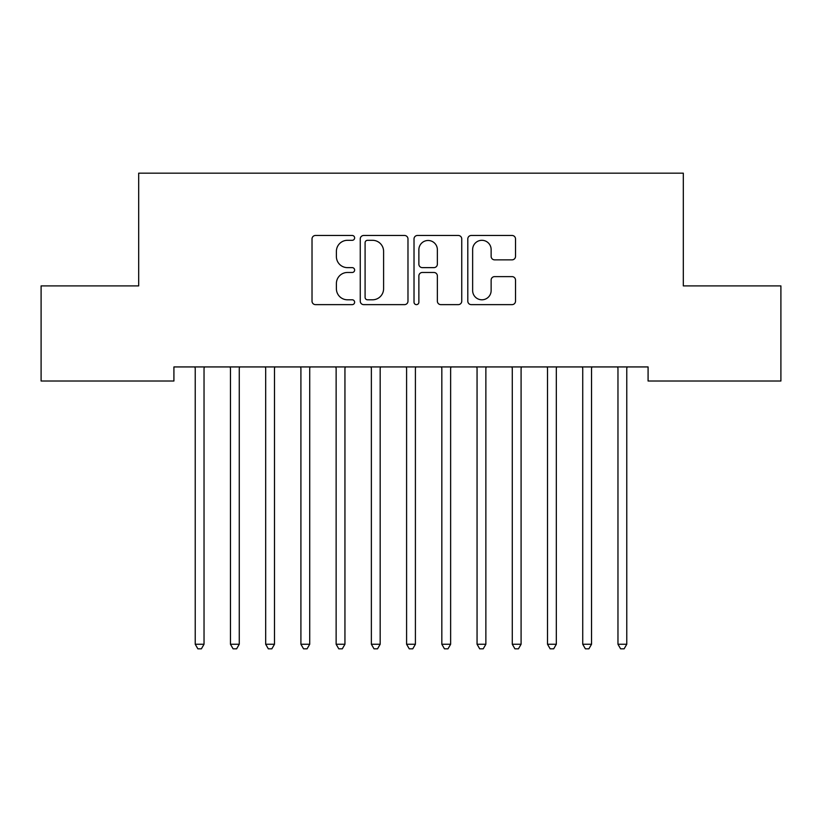 <?xml version="1.0" encoding="UTF-8"?>
<svg xmlns="http://www.w3.org/2000/svg" width="822" height="822" viewBox="0 0 822 822"><rect width="100%" height="100%" fill="white"/><g stroke="black" fill="none" stroke-linecap="round" stroke-linejoin="round"><path stroke-width="1.23" d="M354.631 237.887A2.425 2.425 0 0 0 352.217 235.472L315.473 235.472A3.463 3.463 0 0 0 312.021 238.925L312.021 301.171A3.463 3.463 0 0 0 315.473 304.633L352.217 304.633A2.425 2.425 0 0 0 354.631 302.208A2.425 2.425 0 0 0 352.217 299.794L347.459 299.794A11.066 11.066 0 0 1 336.393 288.728L336.393 283.539A11.066 11.066 0 0 1 347.459 272.472L352.217 272.472A2.425 2.425 0 0 0 354.631 270.048A2.425 2.425 0 0 0 352.217 267.633L347.459 267.633A11.066 11.066 0 0 1 336.393 256.567L336.393 251.378A11.066 11.066 0 0 1 347.459 240.312L352.217 240.312A2.425 2.425 0 0 0 354.631 237.887M512.055 259.855A3.463 3.463 0 0 0 515.517 256.392L515.517 238.925A3.463 3.463 0 0 0 512.055 235.472L471.253 235.472A3.463 3.463 0 0 0 467.8 238.925L467.8 301.171A3.463 3.463 0 0 0 471.253 304.633L512.055 304.633A3.463 3.463 0 0 0 515.517 301.171L515.517 280.076A3.463 3.463 0 0 0 512.055 276.624L494.597 276.624A3.463 3.463 0 0 0 491.135 280.076L491.135 290.536A9.248 9.248 0 0 1 481.887 299.794A9.248 9.248 0 0 1 472.64 290.536L472.64 249.559A9.248 9.248 0 0 1 481.887 240.312A9.248 9.248 0 0 1 491.135 249.559L491.135 256.392A3.463 3.463 0 0 0 494.597 259.855L512.055 259.855M648.085 366.931L173.915 366.931L173.915 381.018L41.1 381.018L41.1 285.902L138.682 285.902L138.682 173.175L683.318 173.175L683.318 285.902L780.9 285.902L780.9 381.018L648.085 381.018L648.085 366.931M407.979 238.925A3.463 3.463 0 0 0 404.516 235.472L363.714 235.472A3.463 3.463 0 0 0 360.252 238.925L360.252 301.171A3.463 3.463 0 0 0 363.714 304.633L404.516 304.633A3.463 3.463 0 0 0 407.979 301.171L407.979 238.925M417.484 235.472L458.286 235.472A3.463 3.463 0 0 1 461.748 238.925L461.748 301.171A3.463 3.463 0 0 1 458.286 304.633L440.828 304.633A3.463 3.463 0 0 1 437.366 301.171L437.366 275.925A3.463 3.463 0 0 0 433.913 272.472L422.323 272.472A3.463 3.463 0 0 0 418.871 275.925L418.871 302.208A2.425 2.425 0 0 1 416.446 304.633A2.425 2.425 0 0 1 414.021 302.208L414.021 238.925A3.463 3.463 0 0 1 417.484 235.472M367.516 240.312A2.425 2.425 0 0 0 365.091 242.737L365.091 297.369A2.425 2.425 0 0 0 367.516 299.794L372.53 299.794A11.066 11.066 0 0 0 383.597 288.728L383.597 251.378A11.066 11.066 0 0 0 372.53 240.312L367.516 240.312M437.366 249.734A9.248 9.248 0 0 0 428.118 240.486A9.248 9.248 0 0 0 418.871 249.734L418.871 264.17A3.463 3.463 0 0 0 422.323 267.633L433.913 267.633A3.463 3.463 0 0 0 437.366 264.17L437.366 249.734M204.031 368.759A3.524 3.524 0 0 1 204.288 367.444A3.524 3.524 0 0 0 204.031 368.759L204.031 644.253L195.225 644.253L195.225 368.759A3.524 3.524 0 0 0 194.968 367.444A3.524 3.524 0 0 1 195.225 368.759M194.968 367.444L194.763 366.931M204.493 366.931L204.288 367.444M204.031 644.253L201.39 648.825L197.866 648.825L195.225 644.253M230.201 367.444A3.524 3.524 0 0 1 230.458 368.759A3.524 3.524 0 0 0 230.201 367.444L229.996 366.931M265.424 367.444A3.524 3.524 0 0 1 265.681 368.759A3.524 3.524 0 0 0 265.424 367.444L265.218 366.931M239.726 366.931L239.521 367.444A3.524 3.524 0 0 0 239.264 368.759L239.264 644.253L230.458 644.253L230.458 368.759M239.264 644.253L236.623 648.825L233.099 648.825L230.458 644.253M274.949 366.931L274.743 367.444A3.524 3.524 0 0 0 274.486 368.759L274.486 644.253L265.681 644.253L265.681 368.759M274.486 644.253L271.846 648.825L268.321 648.825L265.681 644.253M300.657 367.444A3.524 3.524 0 0 1 300.914 368.759A3.524 3.524 0 0 0 300.657 367.444L300.451 366.931M335.879 367.444A3.524 3.524 0 0 1 336.136 368.759A3.524 3.524 0 0 0 335.879 367.444L335.674 366.931M310.182 366.931L309.976 367.444A3.524 3.524 0 0 0 309.719 368.759L309.719 644.253L300.914 644.253L300.914 368.759M309.719 644.253L307.079 648.825L303.554 648.825L300.914 644.253M345.404 366.931L345.199 367.444A3.524 3.524 0 0 0 344.942 368.759L344.942 644.253L336.136 644.253L336.136 368.759M344.942 644.253L342.301 648.825L338.777 648.825L336.136 644.253M371.112 367.444A3.524 3.524 0 0 1 371.369 368.759A3.524 3.524 0 0 0 371.112 367.444L370.907 366.931M380.637 366.931L380.432 367.444A3.524 3.524 0 0 0 380.175 368.759L380.175 644.253L371.369 644.253L371.369 368.759M380.175 644.253L377.534 648.825L374.01 648.825L371.369 644.253M406.345 367.444A3.524 3.524 0 0 1 406.592 368.759A3.524 3.524 0 0 0 406.345 367.444L406.13 366.931M415.87 366.931L415.655 367.444A3.524 3.524 0 0 0 415.408 368.759L415.408 644.253L406.592 644.253L406.592 368.759M415.408 644.253L412.757 648.825L409.243 648.825L406.592 644.253M441.568 367.444A3.524 3.524 0 0 1 441.825 368.759A3.524 3.524 0 0 0 441.568 367.444L441.363 366.931M451.093 366.931L450.888 367.444A3.524 3.524 0 0 0 450.631 368.759L450.631 644.253L441.825 644.253L441.825 368.759M450.631 644.253L447.99 648.825L444.466 648.825L441.825 644.253M485.864 368.759A3.524 3.524 0 0 1 486.121 367.444A3.524 3.524 0 0 0 485.864 368.759L485.864 644.253L477.058 644.253L477.058 368.759A3.524 3.524 0 0 0 476.801 367.444A3.524 3.524 0 0 1 477.058 368.759M476.801 367.444L476.596 366.931M486.326 366.931L486.121 367.444M485.864 644.253L483.223 648.825L479.699 648.825L477.058 644.253M521.086 368.759A3.524 3.524 0 0 1 521.343 367.444A3.524 3.524 0 0 0 521.086 368.759L521.086 644.253L512.281 644.253L512.281 368.759A3.524 3.524 0 0 0 512.024 367.444A3.524 3.524 0 0 1 512.281 368.759M512.024 367.444L511.818 366.931M521.549 366.931L521.343 367.444M521.086 644.253L518.446 648.825L514.921 648.825L512.281 644.253M556.319 368.759A3.524 3.524 0 0 1 556.576 367.444A3.524 3.524 0 0 0 556.319 368.759L556.319 644.253L547.514 644.253L547.514 368.759A3.524 3.524 0 0 0 547.257 367.444A3.524 3.524 0 0 1 547.514 368.759M547.257 367.444L547.051 366.931M556.782 366.931L556.576 367.444M556.319 644.253L553.679 648.825L550.154 648.825L547.514 644.253M591.542 368.759A3.524 3.524 0 0 1 591.799 367.444A3.524 3.524 0 0 0 591.542 368.759L591.542 644.253L582.736 644.253L582.736 368.759A3.524 3.524 0 0 0 582.479 367.444A3.524 3.524 0 0 1 582.736 368.759M582.479 367.444L582.274 366.931M592.004 366.931L591.799 367.444M591.542 644.253L588.901 648.825L585.377 648.825L582.736 644.253M626.775 368.759A3.524 3.524 0 0 1 627.032 367.444A3.524 3.524 0 0 0 626.775 368.759L626.775 644.253L617.969 644.253L617.969 368.759A3.524 3.524 0 0 0 617.712 367.444A3.524 3.524 0 0 1 617.969 368.759M617.712 367.444L617.507 366.931M627.237 366.931L627.032 367.444M626.775 644.253L624.134 648.825L620.61 648.825L617.969 644.253"/></g></svg>
